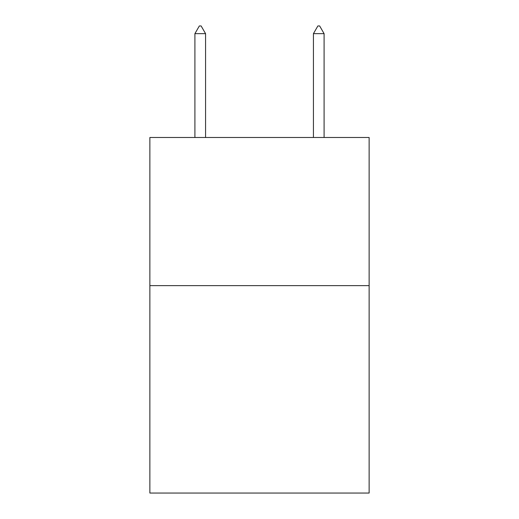 <?xml version="1.0" encoding="UTF-8"?>
<svg xmlns="http://www.w3.org/2000/svg" width="519" height="519" viewBox="0 0 519 519"><rect width="100%" height="100%" fill="white"/><g stroke="black" fill="none" stroke-linecap="round" stroke-linejoin="round"><path stroke-width="0.78" d="M369.132 285.632L369.132 493.05L149.868 493.05L149.868 137.483L369.132 137.483L369.132 285.632L149.868 285.632M205.569 33.657L201.125 25.95L199.348 25.95L194.904 33.657L205.569 33.657L205.569 137.483M194.904 33.657L194.904 137.483M317.875 25.95L319.652 25.95L324.096 33.657L313.431 33.657L317.875 25.95M324.096 137.483L324.096 33.657M313.431 137.483L313.431 33.657"/></g></svg>
